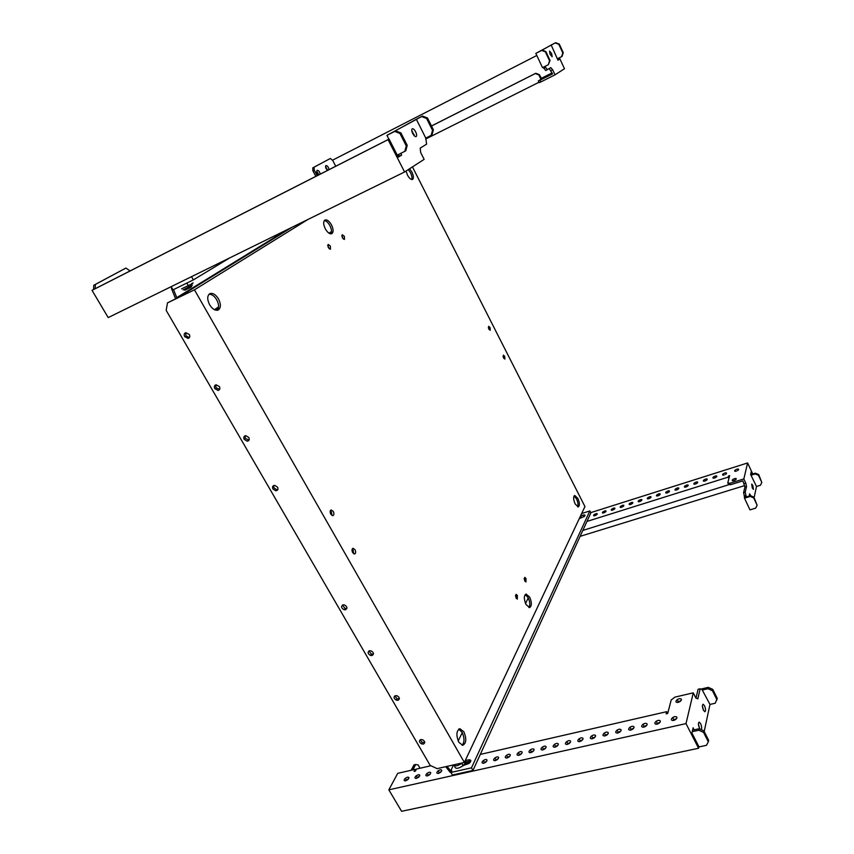 <?xml version="1.0" encoding="UTF-8"?>
<svg xmlns="http://www.w3.org/2000/svg" width="854" height="854" viewBox="0 0 854 854"><rect width="100%" height="100%" fill="white"/><g stroke="black" fill="none" stroke-linecap="round" stroke-linejoin="round"><path stroke-width="1.28" d="M526.043 604.547L529.576 607.589C531.903 606.073 531.935 602.582 529.672 597.127L526.107 594.064C523.79 595.58 523.769 599.081 526.043 604.547M525.21 594.576L528.092 597.576C530.024 601.835 530.291 605.144 528.914 607.536M325.331 228.861C327.552 232.619 329.687 234.242 331.747 233.718C333.636 232.267 333.54 229.299 331.459 224.848C329.249 221.079 327.093 219.457 325.011 219.98C323.143 221.442 323.25 224.399 325.331 228.861M324.296 220.578C326.26 220.823 328.117 222.499 329.89 225.605C331.651 229.214 331.982 231.968 330.893 233.879M424.769 742.404L422.26 742.478L420.168 739.82M423.403 744.069L421.513 743.877C419.058 742.201 418.812 740.77 420.787 739.564L422.655 739.756C425.143 741.421 425.388 742.863 423.403 744.069M399.405 698.689L397.089 698.807L394.826 695.903M398.049 700.269L396.299 700.152C393.694 698.487 393.384 696.992 395.381 695.658L397.121 695.775C399.747 697.44 400.056 698.935 398.049 700.269M373.465 654.004L371.362 654.153L368.939 650.983M372.141 655.498L370.529 655.445C367.775 653.812 367.401 652.264 369.408 650.78L371.01 650.833C373.785 652.456 374.159 654.015 372.141 655.498M346.927 608.315L345.08 608.507L342.465 605.059M345.646 609.713L344.183 609.735C341.28 608.144 340.831 606.532 342.849 604.899L344.29 604.878C347.226 606.457 347.674 608.069 345.646 609.713M189.385 337.608L185.905 335.803L185.82 332.686M189.3 334.49C190.175 336.433 189.812 337.746 188.211 338.43L184.677 336.636C183.802 334.715 184.154 333.412 185.724 332.708L189.3 334.49M219.585 389.445L215.945 387.695L215.784 384.844M219.425 386.606C220.289 388.623 219.841 389.894 218.08 390.438L214.792 388.613C213.916 386.616 214.354 385.335 216.094 384.78L219.425 386.606M249.069 440.066L245.29 438.38L245.066 435.796M248.834 437.494C249.699 439.575 249.176 440.813 247.244 441.198L244.191 439.362C243.326 437.301 243.849 436.063 245.76 435.657L248.834 437.494M277.86 489.523L276.76 489.705L273.963 487.89L273.686 485.563M277.571 487.207C278.425 489.342 277.806 490.527 275.735 490.772L272.928 488.947C272.074 486.823 272.672 485.638 274.742 485.382L277.571 487.207M524.73 580.901L525.968 581.969L525.979 578.414L524.73 577.347L524.73 580.901M524.996 581.339L524.142 578.446M516.051 598.046L517.321 599.113L517.364 595.441L516.094 594.363L516.051 598.046M516.35 598.515L515.464 595.43M342.347 237.775L344.482 239.419L344.386 236.366L342.24 234.722L342.347 237.775M343.383 239.099L341.771 235.789M328.246 247.543L330.466 249.208L330.381 246.059L328.16 244.393L328.246 247.543M329.366 248.93L327.658 245.429M330.808 514.225L332.9 515.667C334.085 514.983 334.202 513.553 333.241 511.386L331.149 509.945C329.964 510.628 329.847 512.058 330.808 514.225M331.918 515.453L331.427 512.026L330.306 510.799M352.681 552.645L354.623 554.011C355.83 553.328 355.958 551.876 354.986 549.656L353.033 548.279C351.827 548.962 351.709 550.414 352.681 552.645M353.663 553.766L353.172 550.264L352.179 549.133M503.518 357.879L504.874 359.107L504.714 356.331L503.358 355.104L503.518 357.879M503.807 358.36L503.027 356.396M488.819 329.025L490.239 330.295L490.068 327.562L488.659 326.281L488.819 329.025M489.15 329.58L488.339 327.573M574.037 495.993L576.493 498.853C578.019 502.227 578.382 504.885 577.592 506.817M577.88 498.405C579.749 502.867 579.887 505.707 578.286 506.913L575.158 503.967C573.29 499.494 573.151 496.654 574.742 495.448L577.88 498.405M209.049 294.224C211.824 294.15 214.375 295.996 216.702 299.786C219.019 304.355 219.19 307.856 217.236 310.301M218.496 298.932C221.122 304.355 220.994 308.07 218.122 310.066C215.219 310.856 212.379 309.084 209.625 304.761C206.999 299.338 207.116 295.623 209.945 293.616C212.892 292.805 215.742 294.577 218.496 298.932M458.683 729.188L462.067 732.262C464.576 737.845 464.597 742.19 462.163 745.286M463.882 731.835C466.722 738.87 466.327 743.364 462.719 745.328L458.801 742.233C455.961 735.177 456.335 730.661 459.922 728.708L463.882 731.835M408.308 169.583L410.518 172.764C411.916 175.689 412.311 177.952 411.692 179.532M409.578 168.761L411.916 172.081C413.635 175.871 413.838 178.337 412.503 179.457C410.966 179.799 409.269 178.326 407.433 175.017L406.056 171.035M464.362 762.441L194.456 289.826L167.501 302.882L166.167 310.354L430.149 765.376L437.109 768.632L464.362 762.441L584.947 506.571L412.439 166.914M528.252 597.896L525.53 603.468M462.27 732.625L458.182 740.973M194.456 289.826L307.814 219.531M167.501 302.882L177.664 297.79L291.854 227.377M331.544 231.477L328.982 233.185M218.581 306.917L214.418 309.692M736.383 471.141C734.611 471.525 734.173 471.194 735.091 470.148L736.863 469.209C738.646 468.825 739.073 469.156 738.155 470.202L737.536 470.629M724.277 474.952C722.527 475.326 722.11 475.005 723.018 473.97L724.8 473.02C726.551 472.636 726.967 472.967 726.06 474.002L725.452 474.44M714.649 477.984L715.759 477.482M714.595 478.005C712.866 478.379 712.46 478.048 713.357 477.023L715.15 476.062C716.869 475.689 717.285 476.02 716.378 477.055L714.595 478.005M705.073 481.005L706.141 480.514M704.988 481.026C703.28 481.4 702.874 481.069 703.771 480.044L705.564 479.083C707.272 478.72 707.667 479.041 706.77 480.076L704.988 481.026M695.572 483.994L696.597 483.524M695.444 484.037C693.768 484.399 693.373 484.069 694.259 483.054L696.053 482.094C697.739 481.72 698.134 482.051 697.238 483.076L695.444 484.037M676.784 489.908L677.702 489.481M676.581 489.982C674.938 490.335 674.564 490.004 675.439 489L677.233 488.029C678.877 487.666 679.261 487.997 678.375 489L676.581 489.982M667.497 492.833L668.351 492.427M667.241 492.918C665.629 493.27 665.255 492.95 666.131 491.947L667.935 490.965C669.547 490.612 669.92 490.933 669.056 491.936L667.241 492.918M658.274 495.736L659.074 495.352M657.986 495.832C656.384 496.185 656.021 495.864 656.886 494.872L658.69 493.879C660.291 493.527 660.654 493.858 659.79 494.85L657.986 495.832M649.115 498.608L649.862 498.256M648.784 498.725C647.215 499.078 646.852 498.757 647.706 497.765L649.52 496.772C651.1 496.43 651.463 496.75 650.599 497.743L648.784 498.725M640.03 501.469L640.713 501.149M639.657 501.608C638.098 501.949 637.746 501.629 638.6 500.647L640.415 499.654C641.973 499.312 642.325 499.633 641.471 500.604L639.657 501.608M631.021 504.308L631.618 504.009M630.594 504.458C629.056 504.799 628.715 504.479 629.558 503.508L631.373 502.504C632.91 502.163 633.262 502.483 632.419 503.454L630.594 504.458M621.595 507.297C620.079 507.628 619.737 507.308 620.57 506.347L622.406 505.333C623.922 505.002 624.263 505.322 623.42 506.283L621.595 507.297M612.66 510.105C611.165 510.436 610.823 510.126 611.656 509.165L613.492 508.151C614.987 507.82 615.318 508.13 614.485 509.091L612.66 510.105M603.778 512.902C602.305 513.233 601.985 512.912 602.807 511.962L604.643 510.938C606.116 510.617 606.447 510.927 605.625 511.877L603.778 512.902M594.971 515.677C593.519 515.997 593.199 515.688 594.01 514.748L595.857 513.713C597.32 513.393 597.64 513.702 596.818 514.652L594.971 515.677M733.874 480.653L735.177 480.055M734.002 480.61C732.188 480.994 731.761 480.642 732.711 479.564L734.504 478.624C736.308 478.24 736.746 478.592 735.785 479.67L734.002 480.61M686.146 486.961L687.118 486.513M685.976 487.015C684.321 487.378 683.926 487.047 684.812 486.043L686.605 485.072C688.271 484.709 688.655 485.029 687.769 486.043L685.976 487.015M749.47 495.928L749.556 493.836L750.976 495.896M752.289 487.997L751.712 484.101L752.833 485.488L753.409 489.374L752.289 487.997M744.624 485.606L580.122 536.344M754.114 497.626L756.495 486.481L750.634 474.461L751.232 471.846L752.289 474.119M744.496 498.181L749.983 509.859L755.683 508.151L757.114 505.226L753.698 497.903L750.207 496.452L744.496 498.181L744.346 496.067L745.969 495.566L746.311 496.889L750.388 495.651L750.207 496.452M729.199 477.418L728.483 475.998L729.668 475.635L727.779 482.873L728.451 484.314L730.544 484.73L742.905 480.887L744.923 486.951L743.599 492.673L744.346 496.067M744.176 483.61L745.788 483.118L743.834 478.945L747.613 462.953L752.737 473.981M745.788 483.118L746.535 486.46L745.222 492.182L745.969 495.566M746.407 496.484L744.773 496.975M743.599 492.673L745.222 492.182M744.923 486.951L746.535 486.46M727.779 482.873L729.86 483.289L743.834 478.945M730.544 484.73L729.86 483.289M590.701 512.646L747.613 462.953M728.483 475.998L728.195 477.13L586.944 521.431M728.889 478.614L728.195 477.13M582.823 530.441L729.423 484.506M757.114 505.226L753.868 497.103L750.388 495.651M753.698 497.903L753.868 497.103M751.221 475.155L755.16 473.927L758.523 475.315L761.821 482.425L760.434 485.275L756.495 486.481M755.16 473.927L755.331 473.169L750.709 474.611M755.331 473.169L758.683 474.568L761.821 482.425M758.683 474.568L758.523 475.315M411.756 130.47L414.478 135.978M415.652 131.847C416.773 134.302 416.923 135.882 416.101 136.587C415.097 136.811 413.976 135.797 412.728 133.534C411.607 131.078 411.457 129.488 412.268 128.783C413.283 128.559 414.403 129.584 415.652 131.847M402.533 136.117L405.116 141.209M400.782 153.357L401.668 155.097L398.284 157.147L389.072 139.085L95.082 288.759L95.445 284.393L125.912 268.06L130.075 270.942M398.583 154.467L399.458 156.197L398.188 156.965M404.582 171.985L388.079 139.64L92.029 290.36L108.212 317.592L404.582 171.985L424.139 159.356L420.68 152.514L420.221 148.105L426.584 144.177L425.804 138.135L416.336 119.261L422.516 116.069L386.937 135.359L388.89 139.181M388.079 139.64L389.072 139.085M397.259 155.129L404.817 151.339L406.269 145.938L399.939 133.448L394.687 131.399L395.669 130.854L390.139 133.683L416.336 119.261M401.668 155.097L399.458 156.197M92.029 290.36L95.253 288.663M93.577 289.517L93.769 285.257L125.912 268.06M93.769 285.257L95.445 284.393M422.516 116.069L427.48 117.991L433.384 129.819L431.964 134.953L425.804 138.135M421.641 116.55L426.616 118.482L432.53 130.331L431.11 135.476M427.48 117.991L426.616 118.482M433.384 129.819L432.53 130.331M394.687 131.399L386.937 135.359M404.817 151.339L405.778 150.763L407.219 145.372L400.91 132.904L395.669 130.854M406.269 145.938L407.219 145.372M399.939 133.448L400.91 132.904M580.635 515.72L581.083 516.905L579.172 518.837M465.43 760.167L465.579 762.75L462.943 765.824C457.627 769.112 454.862 769.112 454.659 765.835M676.731 718.417L672.546 720.53M673.678 720.445L675.589 719.591C677.66 717.531 677.339 716.538 674.639 716.623L672.717 717.488C670.657 719.538 670.977 720.52 673.678 720.445M660.142 722.142L656.021 724.267M657.089 724.181L659.01 723.317C661.06 721.267 660.761 720.285 658.114 720.37L656.182 721.235C654.143 723.274 654.442 724.256 657.089 724.181M646.926 725.121L642.848 727.245M643.863 727.16L645.795 726.284C647.834 724.245 647.545 723.274 644.941 723.349L643.009 724.235C640.98 726.252 641.258 727.234 643.863 727.16M633.839 728.056L629.814 730.202M630.775 730.106L632.718 729.22C634.736 727.202 634.469 726.231 631.907 726.306L629.964 727.192C627.946 729.209 628.224 730.181 630.775 730.106M620.89 730.971L616.919 733.116M617.826 733.02L619.769 732.134C621.776 730.117 621.52 729.156 619.001 729.231L617.058 730.127C615.051 732.134 615.307 733.095 617.826 733.02M608.069 733.853L604.152 735.999M605.006 735.913L606.959 735.006C608.955 733.01 608.71 732.049 606.233 732.124L604.28 733.031C602.294 735.016 602.529 735.977 605.006 735.913M595.377 736.714L591.512 738.859M592.313 738.763L594.277 737.856C596.263 735.87 596.028 734.91 593.594 734.984L591.63 735.902C589.655 737.888 589.89 738.838 592.313 738.763M582.812 739.532L579.001 741.688M579.759 741.592L581.723 740.674C583.688 738.699 583.474 737.749 581.083 737.824L579.108 738.753C577.155 740.717 577.368 741.667 579.759 741.592M570.387 742.339L566.608 744.485M567.323 744.4L569.308 743.46C571.251 741.507 571.048 740.557 568.7 740.631L566.714 741.571C564.772 743.524 564.974 744.464 567.323 744.4M558.078 745.104L554.353 747.25M555.015 747.165L557 746.225C558.943 744.272 558.751 743.343 556.434 743.407L554.438 744.357C552.517 746.3 552.709 747.239 555.015 747.165M545.887 747.848L542.215 749.993M542.834 749.919L544.831 748.958C546.752 747.026 546.571 746.086 544.297 746.161L542.29 747.122C540.379 749.054 540.561 749.983 542.834 749.919M533.825 750.57L530.195 752.716M530.761 752.63L532.779 751.669C534.679 749.737 534.508 748.819 532.277 748.883L530.259 749.855C528.37 751.776 528.53 752.694 530.761 752.63M521.879 753.26L518.293 755.395M518.816 755.32L520.844 754.349C522.723 752.427 522.573 751.509 520.374 751.584L518.346 752.566C516.467 754.466 516.627 755.384 518.816 755.32M510.041 755.918L506.507 758.053M506.998 757.989L509.027 756.996C510.895 755.096 510.745 754.189 508.589 754.253L506.55 755.246C504.693 757.135 504.842 758.053 506.998 757.989M498.33 758.565L494.84 760.69M495.277 760.626L497.327 759.622C499.174 757.733 499.046 756.825 496.911 756.9L494.872 757.904C493.025 759.782 493.164 760.69 495.277 760.626M486.727 761.17L483.289 763.295M483.684 763.23L485.734 762.227C487.57 760.348 487.453 759.452 485.36 759.516L483.3 760.54C481.475 762.398 481.603 763.295 483.684 763.23M441.433 771.386L438.177 773.478M438.401 773.436L440.504 772.368C442.276 770.543 442.18 769.678 440.226 769.742L438.123 770.82C436.362 772.624 436.458 773.5 438.401 773.436M430.384 773.884L427.16 775.955M427.352 775.923L429.477 774.845C431.217 773.041 431.131 772.165 429.21 772.24L427.085 773.329C425.356 775.122 425.441 775.987 427.352 775.923M419.186 776.243L416.261 778.421M416.41 778.389L418.535 777.289C420.275 775.496 420.189 774.642 418.3 774.717L416.165 775.816C414.446 777.599 414.521 778.453 416.41 778.389M681.172 700.461L677.137 702.468M678.215 702.372L680.136 701.497C682.111 699.522 681.78 698.593 679.144 698.711L677.222 699.586C675.258 701.561 675.589 702.49 678.215 702.372M408.586 778.795L405.458 780.855M405.565 780.834L407.71 779.723C409.418 777.941 409.354 777.087 407.486 777.161L405.34 778.282C403.643 780.044 403.718 780.898 405.565 780.834M703.45 710.197L702.415 706.226M703.482 710.272L704.849 711.734C705.884 710.955 705.767 708.948 704.486 705.692L703.12 704.23C702.084 704.998 702.201 707.005 703.482 710.272M699.511 728.323L698.423 724.043M701.23 729.679C701.945 728.366 701.721 726.327 700.568 723.562L699.191 722.089C698.092 722.89 698.198 724.971 699.522 728.334L699.992 729.124M692.242 731.675L698.807 730.234L699.127 728.729L693.672 729.935L693.128 727.768L691.932 733.02L698.914 746.716L698.583 748.253L401.593 811.3L388.837 789.833L686.008 723.594L698.583 748.253M420.051 768.226L418.108 764.906L415.663 764.501L412.856 769.87M408.885 777.45L408.308 778.549M408.105 778.923L407.678 779.745M695.999 698.177L698.049 689.295L700.141 688.804L701.988 689.488L709.984 704.433L704.198 731.536M700.931 689.093L708.233 687.363L707.934 688.719L702.714 689.947M667.593 713.496L666.664 711.681L666.099 713.848L667.689 713.474L671.201 699.97L674.884 697.142L693.277 692.829L686.008 723.594M693.277 692.829L695.967 698.156L697.846 698.828L700.141 688.804M693.843 729.188L692.754 729.423M448.094 769.678L449.129 770.991M415.791 770.361L415.183 769.337L397.718 773.34L388.837 789.833M415.183 769.337L414.105 771.418L415.396 771.119L416.474 769.048L430.907 765.739M666.664 711.681L480.3 754.413M415.663 764.501L413.998 764.885L411.18 770.255M708.233 687.363L712.738 689.349L717.264 698.433L715.204 703.248L709.984 704.433M716.986 699.81L712.439 690.715L707.934 688.719M712.738 689.349L712.439 690.715M698.807 730.234L703.536 732.358L708.318 741.806L706.471 745.328L698.871 746.94M699.127 728.729L703.856 730.853L708.639 740.29L708.318 741.806M703.536 732.358L703.856 730.853M320.239 174.131C319.642 171.633 318.606 170.352 317.154 170.298L317.133 170.309C316.354 171.526 316.813 173.095 318.51 175.006M318.894 174.814L316.717 171.11M328.961 169.69C328.566 167.106 327.552 165.708 325.94 165.516L325.929 165.527C325.171 166.946 325.726 168.569 327.605 170.384L325.523 166.327M552.239 73.166L549.73 74.319L552.186 73.06M545.962 76.935L543.998 77.96L545.962 76.935M551.609 53.492L549.56 51.091L550.115 54.346L552.164 56.738L551.609 53.492M541.126 78.419L552.111 72.9M557.886 60.036L559.498 59.225L558.943 58.051M332.58 160.189L536.803 55.489L332.58 160.189L335.75 166.231M332.494 160.232L330.284 158.502L314.091 167.181L314.261 170.106L317.208 175.668M549.239 68.566L552.581 73.903L540.016 80.201L540.838 81.941L555.036 74.832L564.473 68.726L559.402 57.816M555.036 74.832L552.687 69.814L550.766 67.615L545.717 70.551L543.261 67.285M535.821 53.407L541.639 50.418L545.386 51.827L549.57 60.773L548.321 64.723L542.514 67.658L535.821 53.407L555.644 42.7L551.182 45.006L557.95 60.164L559.498 59.225M540.838 81.941L539.13 82.689L538.319 80.97L541.639 78.867M541.639 50.418L551.182 45.006M547.371 69.718L544.916 66.441M543.752 68.331L545.407 67.498M551.054 70.636L552.687 69.814M538.319 80.97L540.016 80.201M541.585 78.749L539.344 74.629L538.874 74.917L540.945 79.305M538.927 82.272L425.687 139.021M330.284 158.502L312.745 167.875L312.906 170.8L315.852 176.362M312.745 167.875L314.091 167.181M312.906 170.8L314.261 170.106M431.483 126.018L535.277 73.561L538.874 74.917M413.646 135.039L414.233 134.74L413.624 135.007M431.473 125.976L535.757 73.273L539.344 74.629M548.321 64.723L550.04 60.495L545.866 51.56L542.119 50.151M555.644 42.7L559.253 44.045L563.245 52.649L562.028 56.449L557.566 58.745M561.58 56.716L562.807 52.916L558.815 44.301L555.196 42.946M581.062 516.948L579.887 517.321M465.195 762.078L470.842 761.095L465.195 762.067M451.691 773.713L450.955 772.443L451.819 770.639L450.677 770.895L453.453 765.141M580.581 515.944L583.154 515.133L583.656 516.126L584.83 515.912M451.04 772.272L450.282 772.432L445.703 766.678M450.677 770.895L447.08 766.369M581.67 513.532L589.836 510.938L471.483 767.831L450.955 772.443M463.359 765.483L469.113 763.423C471.557 760.925 471.408 759.729 468.654 759.836L465.216 760.615M583.154 515.133C585.086 514.695 585.502 515.111 584.414 516.371L579.652 518.485M451.681 773.735L452.417 775.016L472.967 770.436L471.483 767.831M589.836 510.938L590.84 512.923L472.967 770.436M470.17 762.387L465.131 763.529M171.163 286.666L173.02 289.848L193.335 279.909L229.715 257.897M171.996 288.108L171.419 288.385L171.964 288.065M287.115 229.705L176.767 297.651L173.533 289.591M397.815 156.218L399.085 155.449M175.604 298.793L171.419 288.385M176.767 297.651L178.294 297.406M191.499 276.675L193.335 279.909M290.84 227.869L178.24 297.288M331.469 232.405L329.708 233.58M218.41 308.091L215.411 310.098M462.067 762.953L461.555 763.391C457.648 766.049 454.915 766.572 453.335 764.938M184.635 290.082L191.702 286.378M183.098 289.922L192.374 285.055M181.571 288.855L192.129 283.699C193.666 282.749 193.602 282.642 191.936 283.379M184.976 290.2L190.965 287.232M583.656 516.126L583.965 516.734M468.654 759.836L470.116 762.398M421.513 743.877L422.26 742.478M396.299 700.152L397.089 698.807M370.529 655.445L371.362 654.153M344.183 609.735L345.08 608.507M188.211 338.43L189.364 337.65M218.08 390.438L219.232 389.52M247.244 441.198L248.333 440.216M275.735 490.772L276.76 489.705M459.922 728.708L459.174 728.889M735.091 470.148L735.636 471.312M723.018 473.97L723.562 475.123M713.357 477.023L713.901 478.165M703.771 480.044L704.315 481.186M694.259 483.054L694.804 484.186M675.439 489L675.973 490.121M666.131 491.947L666.664 493.057M656.886 494.872L657.42 495.971M647.706 497.765L648.25 498.864M638.6 500.647L639.134 501.736M629.558 503.508L630.092 504.586M620.57 506.347L621.104 507.415M611.656 509.165L612.19 510.222M602.807 511.962L603.33 513.019M594.01 514.748L594.544 515.795M732.711 479.564L733.276 480.781M684.812 486.043L685.356 487.164M579.823 517.449L580.144 518.068M462.943 765.824L461.768 763.028M405.34 778.282L406.312 779.937M677.222 699.586L678.161 701.433M416.165 775.816L417.136 777.482M427.085 773.329L428.067 775.005M438.123 770.82L439.095 772.507M483.3 760.54L484.271 762.259M494.872 757.904L495.843 759.633M506.55 755.246L507.522 756.986M518.346 752.566L519.317 754.317M530.259 749.855L531.231 751.616M542.29 747.122L543.261 748.894M554.438 744.357L555.41 746.14M566.714 741.571L567.686 743.364M579.108 738.753L580.079 740.557M591.63 735.902L592.601 737.717M604.28 733.031L605.251 734.856M617.058 730.127L618.018 731.963M629.964 727.192L630.935 729.038M643.009 724.235L643.969 726.081M656.182 721.235L657.153 723.103M672.717 717.488L673.678 719.367M184.88 290.253L188.67 288.332L188.403 285.802L186.845 283.08"/></g></svg>
